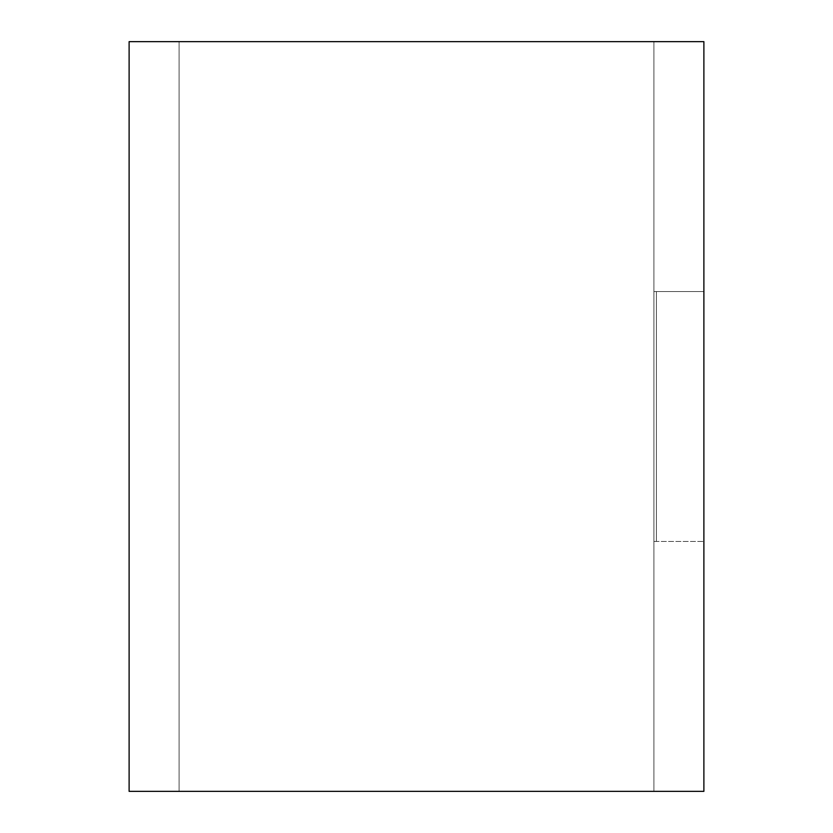 <?xml version="1.0" encoding="UTF-8"?>
<svg xmlns="http://www.w3.org/2000/svg" width="833" height="833" viewBox="0 0 833 833"><rect width="100%" height="100%" fill="white"/><g stroke="black" fill="none" stroke-linecap="round" stroke-linejoin="round"><path stroke-width="0.62" stroke-dasharray="4.17 3.12" d="M653.905 41.65L653.905 791.35L179.095 791.35L703.885 791.35L129.115 791.35L703.885 791.35L653.905 791.35L703.885 791.35L703.885 41.65L703.885 791.35L703.885 41.65L129.115 41.65L179.095 41.65L179.095 791.35L653.905 791.35L653.905 41.65L179.095 41.65L179.095 791.35L179.095 41.65L653.905 41.65L653.905 791.35L653.905 41.65L653.905 291.55L656.404 291.55L656.404 541.45L656.404 291.55L703.885 291.55L703.885 541.45L703.885 291.55L703.885 541.45L703.885 291.55L653.905 291.55L653.905 41.65L703.885 41.65L703.885 791.35L703.885 41.65L653.905 41.65L703.885 41.65L653.905 41.65L653.905 291.55L656.404 291.55L656.404 541.45L703.885 541.45L653.905 541.45L653.905 791.35L653.905 541.45L656.404 541.45L656.404 291.55L656.404 541.45L703.885 541.45L653.905 541.45L656.404 541.45L656.404 291.55L703.885 291.55L653.905 291.55L653.905 41.65L179.095 41.65L179.095 791.35L129.115 791.35L129.115 41.65L653.905 41.65M129.115 41.65L129.115 791.35L129.115 41.65M179.095 41.65L179.095 791.35L179.095 41.65M656.404 291.55L656.404 541.45L656.404 291.55"/><path stroke-width="1.25" d="M703.885 41.65L129.115 41.65L129.115 791.35L703.885 791.35L703.885 41.65"/></g></svg>
